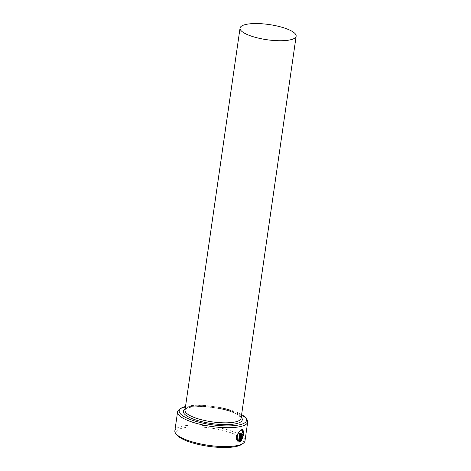 <?xml version="1.0" encoding="UTF-8"?>
<svg xmlns="http://www.w3.org/2000/svg" width="471" height="471" viewBox="0 0 471 471"><rect width="100%" height="100%" fill="white"/><g stroke="black" fill="none" stroke-linecap="round" stroke-linejoin="round"><path stroke-width="0.35" stroke-dasharray="2.35 1.77" d="M241.941 430.282L243.083 433.055L242.247 438.006M242.565 429.057L241.276 429.004L236.289 435.339L236.289 439.649L238.485 442.033M241.929 433.738L242.388 434.339M242.765 434.015C242.895 432.861 242.677 432.337 242.112 432.443L240.799 434.733L240.016 441.904M241.611 414.604A34.006 9.202 8.2 0 0 231.149 410.241A34.006 9.202 8.2 0 0 185.515 406.52M179.38 409.429A35.425 9.585 -171.8 0 1 231.72 411.366A35.425 9.585 -171.8 0 1 246.674 419.125M177.055 435.104A34.006 9.202 -171.8 0 1 190.125 427.026A34.006 9.202 -171.8 0 1 228.041 431.842A34.006 9.202 -171.8 0 1 241.658 444.412M244.979 440.903A35.425 9.585 8.2 0 0 228.994 430.27A35.425 9.585 8.2 0 0 193.764 425.101A35.425 9.585 8.2 0 0 174.859 430.794M241.753 439.767L241.44 439.025L240.716 439.961M242.636 432.502L242.112 432.443M242.012 437.93L242.536 438.742M240.34 432.996A35.425 9.585 -171.8 0 1 239.551 433.196L239.792 433.267M239.551 433.196L238.485 440.597M228.294 409.782A28.342 7.671 -171.8 0 1 241.081 418.289L240.787 417.341L237.743 414.745C235.506 413.397 232.468 412.119 228.635 410.912C220.74 408.516 212.362 407.115 203.501 406.703C191.261 405.955 184.043 409.169 184.979 410.206A28.342 7.671 -171.8 0 1 200.104 405.649A28.342 7.671 -171.8 0 1 228.294 409.782M185.138 409.122A29.755 8.054 -171.8 0 1 228.859 410.906A29.755 8.054 -171.8 0 1 241.24 417.206"/><path stroke-width="0.71" d="M238.72 440.668L238.485 440.597C235.229 439.52 237.784 430.812 241.087 430.3L241.323 430.376C238.02 430.888 235.465 439.584 238.72 440.668L239.792 433.267A35.425 9.585 8.2 0 0 240.575 433.073L239.274 442.116L238.485 442.033L236.524 439.72L236.524 435.416L241.511 429.081L242.565 429.057L243.901 432.561L242.536 438.742L242.247 438.006L243.319 433.132L242.176 430.359M238.367 441.992L239.274 442.116M240.952 440.038L241.676 439.096L241.988 439.843L240.016 441.904L241.034 434.804L242.347 432.519C242.912 432.407 243.13 432.931 243.001 434.091A35.425 9.585 -171.8 0 1 242.388 434.339L242.165 433.815L241.735 434.58L240.952 440.038L241.499 434.503L241.929 433.738L242.153 434.268M242.388 434.339L242.165 433.815M185.515 406.52A34.006 9.202 8.2 0 0 180.905 408.381A34.006 9.202 8.2 0 0 194.523 420.95A34.006 9.202 8.2 0 0 232.439 425.766A34.006 9.202 8.2 0 0 245.509 417.689A34.006 9.202 8.2 0 0 241.611 414.604M245.509 417.689L246.674 419.125A35.425 9.585 -171.8 0 1 247.705 421.998A35.425 9.585 -171.8 0 1 228.8 427.692A35.425 9.585 -171.8 0 1 193.569 422.522A35.425 9.585 -171.8 0 1 177.579 411.895A35.425 9.585 -171.8 0 1 179.38 409.429L180.905 408.381M243.183 443.364L241.658 444.412A34.006 9.202 -171.8 0 1 191.409 442.552A34.006 9.202 -171.8 0 1 177.055 435.104L175.883 433.667A35.425 9.585 8.2 0 0 190.843 441.427A35.425 9.585 8.2 0 0 243.183 443.364A35.425 9.585 8.2 0 0 244.979 440.903L247.705 421.998M252.833 36.608A28.342 7.671 8.2 0 0 281.016 40.742A28.342 7.671 8.2 0 0 296.141 36.19A28.342 7.671 8.2 0 0 283.354 27.683A28.342 7.671 8.2 0 0 255.17 23.55A28.342 7.671 8.2 0 0 240.045 28.107A28.342 7.671 8.2 0 0 252.833 36.608M177.579 411.895L174.859 430.794A35.425 9.585 8.2 0 0 175.883 433.667M239.78 441.827L241.753 439.767L241.44 439.025M242.406 434.168A35.425 9.585 8.2 0 0 242.765 434.015L243.001 434.091M242.406 438.407L243.66 432.513L242.483 429.04M239.038 442.039L240.322 433.137M296.141 36.19L241.081 418.289A28.342 7.671 -171.8 0 1 225.956 422.84A28.342 7.671 -171.8 0 1 197.773 418.707A28.342 7.671 -171.8 0 1 184.979 410.206L240.045 28.107M241.24 417.206A29.755 8.054 -171.8 0 1 230.284 424.471A29.755 8.054 -171.8 0 1 196.813 420.279A29.755 8.054 -171.8 0 1 185.138 409.122"/></g></svg>
